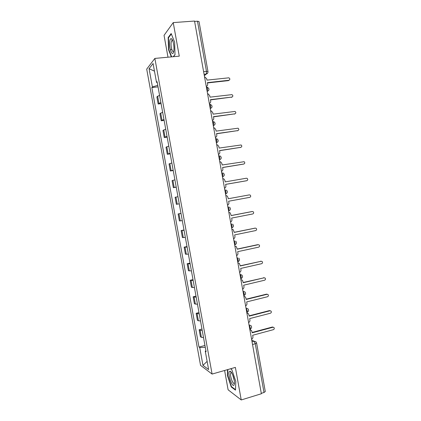 <?xml version="1.0" encoding="UTF-8"?>
<svg xmlns="http://www.w3.org/2000/svg" width="421" height="421" viewBox="0 0 421 421"><rect width="100%" height="100%" fill="white"/><g stroke="black" fill="none" stroke-linecap="round" stroke-linejoin="round"><path stroke-width="0.63" d="M224.614 370.48L228.103 389.799L241.238 399.95L261.362 393.756L194.539 21.05L173.231 22.597L164.048 35.359L167.995 57.203M154.865 58.419L146.708 69.118L200.549 365.349L212.095 374.069L154.865 58.419L179.278 56.156L173.231 22.597M234.286 380.568L232.734 375.064M241.238 399.95L235.371 367.396L212.095 374.069M252.532 344.52L255.273 343.762L256.589 342.973L265.283 391.541L264.004 392.504L255.273 343.762L254.037 341.199L251.742 340.11M261.288 393.34L264.004 392.504M194.607 21.413L197.486 21.208L199.028 21.576L207.974 71.544L206.469 71.354L197.486 21.208M159.559 95.257L156.87 96.893L158.159 104.003L160.864 102.44M161.085 103.65L158.159 104.003M162.638 112.223L159.917 113.686L161.206 120.785L163.937 119.396M164.122 120.406L161.206 120.785M165.711 129.168L162.959 130.457L164.248 137.541L167.011 136.33M167.158 137.135L164.248 137.541M168.784 146.087L166 147.197L167.284 154.275L170.079 153.239M170.189 153.839L167.284 154.275M171.847 162.985L169.037 163.916L170.316 170.984L173.142 170.126M173.215 170.521L170.316 170.984M174.904 179.851L172.068 180.614L173.347 187.671L176.199 186.982M176.236 187.177L173.347 187.671M177.962 196.696L175.094 197.281L176.373 204.327L179.251 203.817M181.014 213.515L178.115 213.931L179.388 220.962L182.304 220.625M180.993 213.394L178.115 213.931M184.061 230.313L181.13 230.55L182.404 237.576L185.345 237.407M183.998 229.987L181.13 230.55M187.103 247.08L184.145 247.148L185.419 254.163L188.387 254.168M187.008 246.553L184.145 247.148M190.139 263.825L187.15 263.72L188.424 270.724L191.423 270.903M190.008 263.099L187.15 263.72M193.171 280.544L190.155 280.27L191.423 287.264L194.455 287.611M193.002 279.623L190.155 280.27M196.202 297.242L193.155 296.794L194.423 303.778L197.481 304.299M195.997 296.116L193.155 296.794M199.222 313.913L196.149 313.292L197.417 320.265L198.38 320.755L200.501 320.955M198.986 312.587L196.149 313.292M202.243 330.559L200.112 330.311L199.144 329.769L200.407 336.732L201.385 337.316L203.522 337.595M201.969 329.038L199.144 329.769M157.764 85.358L152.397 86.931L149.081 68.691L153.086 63.524L156.501 82.348L157.244 82.495M205.906 350.751L205.28 351.203L206.085 351.73L157.101 81.685L156.501 82.348M205.28 351.203L208.611 369.554L202.969 365.354L199.738 347.557L205.28 347.293M152.397 86.931L151.844 87.552L198.991 347.062L199.738 347.557M173.357 56.703L174.999 54.804L174.647 42.221L171.163 33.538L168.158 37.548L168.563 49.81L171.336 56.893M227.524 369.643L227.382 375.406L231.25 386.957L235.492 390.13L235.797 381.342L231.766 369.491L230.65 368.749M158.038 86.873L151.844 87.552M204.948 345.462L198.991 347.062M149.081 68.691L154.475 71.165M207.127 361.371L202.969 365.354M171.826 49.52L170.3 49.652M168.9 49.778L168.563 49.81M168.689 37.506L168.158 37.548M231.708 386.82L231.25 386.957M227.708 375.311L227.382 375.406M206.258 86.421C207.311 86.042 207.774 85.252 207.648 84.063L207.395 82.642L228.924 80.269C230.176 79.537 230.161 78.722 228.871 77.817L206.943 80.132L206.69 78.711L204.527 76.738M229.161 80.216L228.44 80.621L207.448 82.942M209.316 103.45C210.363 103.061 210.821 102.266 210.7 101.077L210.442 99.661L231.918 97.067C233.145 96.372 233.155 95.562 231.95 94.636L209.995 97.151L209.742 95.735L208.2 93.899L207.579 93.783M232.092 97.03L210.489 99.914M212.363 120.459C213.405 120.053 213.868 119.259 213.742 118.064L213.489 116.654L234.907 113.838C236.107 113.181 236.139 112.381 235.018 111.433L213.042 114.149L212.789 112.733L211.4 110.97L210.632 110.802M235.013 113.817L213.526 116.859M169.768 41.069C168.563 47.783 172.657 58.261 173.762 51.13L173.836 50.609C174.426 46.531 173.026 39.516 171.479 38.748C170.684 38.337 170.116 39.116 169.768 41.069M172.678 40.59L171.679 40.716L171.205 42.2C170.458 46.163 172.463 53.372 173.736 51.278M174.994 54.635L173.199 56.719M171.679 56.861L168.863 49.678L168.474 37.795L171.336 33.98M229.413 371.469C227.424 373.674 232.15 387.783 234.023 385.12L234.481 383.173C234.686 379.137 231.782 371.301 230.076 371.196L229.413 371.469M231.639 372.759L230.787 372.99C229.492 375.079 233.018 385.162 234.371 383.178L234.476 383.01M235.507 389.657L231.455 386.636L227.703 375.437L227.85 369.549M230.555 368.775L231.808 369.606M215.405 137.435C216.447 137.025 216.904 136.22 216.783 135.03L216.531 133.62L237.897 130.589C239.065 129.957 239.123 129.168 238.07 128.21L216.084 131.12L215.826 129.705L214.578 128.016L213.679 127.795M237.928 130.584L216.557 133.783M218.446 154.391C219.483 153.965 219.941 153.16 219.82 151.97L219.567 150.56L240.875 147.313C242.017 146.708 242.096 145.924 241.117 144.966L219.12 148.066L218.867 146.65L217.736 145.04L216.72 144.766M240.791 147.345L219.588 150.676M221.483 171.321C222.52 170.884 222.972 170.073 222.851 168.884L222.598 167.474L243.854 164.011C244.969 163.432 245.069 162.659 244.148 161.69L222.151 164.985L221.899 163.574L220.878 162.032L219.757 161.706M243.606 164.09L222.609 167.547M224.514 188.224C225.545 187.777 225.998 186.961 225.877 185.772L225.624 184.366L246.822 180.688C247.916 180.125 248.032 179.362 247.169 178.393L246.385 178.23L225.177 181.877L224.925 180.472L224.004 179.004L222.793 178.625M246.406 180.783L225.63 184.393M227.54 205.101C228.566 204.643 229.024 203.822 228.898 202.638L228.645 201.233L249.79 197.338C250.863 196.791 250.995 196.039 250.185 195.07L249.353 194.886L228.203 198.749L249.353 194.886M228.203 198.749L227.95 197.344L227.108 195.944L225.819 195.518M230.561 221.956C231.587 221.488 232.039 220.662 231.913 219.478L231.666 218.073L252.753 213.963C253.805 213.431 253.947 212.684 253.189 211.721L252.321 211.516L231.218 215.594L230.203 212.858L228.845 212.384M231.208 215.536L252.005 211.542M233.576 238.781C234.602 238.307 235.05 237.476 234.929 236.292L234.676 234.892L255.715 230.566C256.742 230.045 256.899 229.308 256.184 228.35L255.279 228.119L234.234 232.413L233.281 229.74L231.866 229.229M234.213 232.313L255.131 228.124M236.586 255.584C237.612 255.1 238.06 254.263 237.939 253.079L237.686 251.679L258.668 247.143C259.678 246.632 259.846 245.901 259.168 244.948L258.236 244.701L237.244 249.206L236.349 246.595L234.876 246.043M237.218 249.058L257.684 244.669M239.596 272.366C240.617 271.866 241.065 271.024 240.944 269.845L240.691 268.445L261.62 263.699C262.609 263.193 262.788 262.467 262.146 261.52L261.183 261.262L240.249 265.977L239.407 263.42L237.891 262.836M240.212 265.788L261.267 261.246M242.601 289.116C243.617 288.611 244.064 287.764 243.943 286.58L243.691 285.191L264.567 280.228C265.54 279.733 265.725 279.012 265.119 278.07L264.13 277.792L243.249 282.723L242.454 280.218L240.896 279.607M240.88 279.518L241.191 279.607M243.206 282.486L264.283 277.771M245.601 305.846C246.617 305.33 247.059 304.478 246.938 303.299L246.685 301.904L267.509 296.731C268.466 296.242 268.661 295.526 268.082 294.595L267.072 294.3L246.243 299.442L245.49 296.989L243.896 296.347M243.875 296.216L244.327 296.358M246.196 299.163L266.504 294.153L267.288 294.274M248.595 322.549C249.606 322.023 250.053 321.165 249.927 319.986L249.679 318.597L270.445 313.213C271.392 312.724 271.587 312.019 271.04 311.087L270.014 310.787L249.237 316.139L248.516 313.729L246.895 313.066M246.864 312.887L247.443 313.092M249.179 315.813L269.435 310.598L270.287 310.751M251.584 339.231C252.595 338.689 253.037 337.831 252.916 336.653L252.663 335.263L273.376 329.669C274.308 329.185 274.513 328.485 273.987 327.559L272.945 327.249L252.226 332.811L251.537 330.443L249.885 329.759M249.848 329.538L250.542 329.806M252.158 332.443L272.366 327.022L273.271 327.212M250.248 327.459L249.027 324.949L250.963 325.586C252.005 327.033 251.747 328.212 250.185 329.117L250.248 327.459M247.222 310.577L246.006 308.13L247.922 308.74C249 310.188 248.743 311.372 247.153 312.287L247.222 310.577M244.191 293.674L242.991 291.279L244.869 291.874C245.99 293.321 245.738 294.511 244.117 295.437L244.191 293.674M241.159 276.739C240.87 275.413 240.475 274.634 239.965 274.408L241.812 274.976C242.975 276.423 242.728 277.618 241.075 278.565L241.159 276.739M237.712 261.846L238.028 261.667L238.118 259.783C237.833 258.457 237.439 257.699 236.934 257.51L236.934 257.51M234.681 244.933L235.076 242.801C234.786 241.48 234.397 240.738 233.902 240.591L233.902 240.591M231.639 227.987L232.024 225.793C231.739 224.472 231.355 223.756 230.866 223.64L230.861 223.64M228.598 211.021L228.971 208.763C228.687 207.442 228.303 206.743 227.819 206.669L227.819 206.669M226.872 193.155L225.556 194.028L225.914 191.702C225.63 190.387 225.251 189.708 224.772 189.666L224.772 189.666M222.504 177.009L222.851 174.62C222.567 173.299 222.193 172.642 221.72 172.642L221.72 172.642M220.878 158.949L219.446 159.969L219.783 157.507C219.499 156.191 219.125 155.554 218.662 155.591L218.662 155.591M217.862 141.819L216.389 142.898L216.715 140.372C216.431 139.062 216.057 138.441 215.605 138.52L215.605 138.52M214.836 124.669L213.321 125.805L213.636 123.211C213.352 121.901 212.989 121.301 212.537 121.416L212.537 121.416M211.8 107.502L210.253 108.686L210.558 106.024C210.274 104.713 209.911 104.134 209.463 104.292L209.463 104.292M208.753 90.31L207.179 91.536L207.469 88.81C207.19 87.5 206.827 86.947 206.39 87.136L206.39 87.136M252.037 341.747L254.037 341.199L255.989 341.841L256.589 342.973M204.343 75.727L206.269 74.054L206.469 71.354L203.611 71.649M204.101 74.364L206.185 74.149L207.774 72.891M198.38 320.755L197.107 313.745M195.37 304.178L194.097 297.152M192.355 287.569L191.081 280.539M189.339 270.94L188.061 263.899M186.319 254.289L185.035 247.232M183.288 237.607L182.009 230.545M180.256 220.904L178.972 213.831M177.22 204.18L175.936 197.096M174.183 187.424L172.894 180.33M171.136 170.647L169.847 163.543M168.09 153.849L166.795 146.729M165.032 137.02L163.737 129.894M161.974 120.169L160.68 113.033M158.912 103.292L157.617 96.146M201.385 337.316L200.112 330.311M240.744 278.739L241.075 278.565L240.723 278.644M243.764 295.605L244.117 295.437L243.748 295.526M246.785 312.445L247.153 312.287L246.774 312.387M249.8 329.259L250.185 329.117L249.8 329.259M228.656 211.01L229.845 210.232M231.75 227.966L232.808 227.282M234.839 244.89L235.749 244.322M237.923 261.788L238.67 261.336M241.001 278.655L241.57 278.328M244.075 295.5L244.448 295.289M228.924 80.269L228.44 80.621M231.918 97.067L231.429 97.383M234.907 113.838L234.408 114.117M237.897 130.589L237.386 130.826M240.875 147.313L240.365 147.508M243.854 164.011L243.333 164.169M246.822 180.688L246.301 180.809M252.321 211.516L251.779 211.563M255.279 228.119L254.737 228.129M261.183 261.262L260.625 261.188M264.13 277.792L263.567 277.686M267.072 294.3L266.504 294.153M270.014 310.787L269.435 310.598M272.945 327.249L272.366 327.022M207.158 91.441L207.285 91.425C209.526 89.983 209.516 88.584 207.258 87.226M210.232 108.571L210.379 108.555C212.552 107.197 212.589 105.824 210.489 104.429M213.3 125.684L213.473 125.658C215.578 124.379 215.652 123.027 213.7 121.606M216.362 142.772L216.557 142.74C218.599 141.53 218.71 140.198 216.889 138.756M219.42 159.838L219.641 159.801C221.62 158.643 221.756 157.338 220.057 155.886M222.477 176.878L222.714 176.836C224.64 175.725 224.803 174.441 223.209 172.984M225.53 193.897L225.788 193.849C227.656 192.776 227.84 191.513 226.34 190.055M228.577 210.889L228.856 210.837C230.676 209.8 230.876 208.553 229.461 207.095M231.618 227.866L231.918 227.803C233.692 226.798 233.908 225.567 232.566 224.109M234.66 244.817L234.976 244.748C236.707 243.764 236.934 242.549 235.66 241.096M237.691 261.741L238.028 261.667C239.717 260.704 239.954 259.499 238.739 258.052M249.79 329.222L250.185 329.117M204.085 74.285L206.269 74.054C207.511 73.649 208.085 72.812 207.974 71.544M172.694 40.632L171.679 40.716M172.505 40.453L171.479 38.748M231.624 372.748L230.787 372.99M231.382 372.643L230.076 371.196"/></g></svg>
